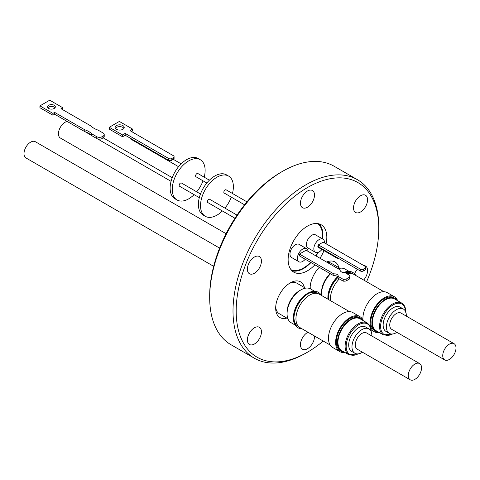 <?xml version="1.0" encoding="UTF-8"?>
<svg xmlns="http://www.w3.org/2000/svg" width="480" height="480" viewBox="0 0 480 480"><rect width="100%" height="100%" fill="white"/><g stroke="black" fill="none" stroke-linecap="round" stroke-linejoin="round"><path stroke-width="0.72" d="M322.32 238.794A26.874 15.516 120 0 0 322.56 235.218A26.874 15.516 120 0 0 318.066 223.638M317.67 223.578A26.688 15.408 -60 0 1 322.422 235.29A26.688 15.408 -60 0 1 322.206 238.728M317.646 252.54A26.688 15.408 -60 0 1 315.738 255.792M310.608 262.326A26.688 15.408 -60 0 1 291.036 269.718M322.974 239.172L315.558 234.888A7.572 4.374 120 0 0 311.772 235.26A7.572 4.374 120 0 0 306.822 241.932A7.572 4.374 120 0 0 307.986 247.998L315.408 252.288A7.572 4.374 -60 0 1 314.244 246.216A7.572 4.374 -60 0 1 319.194 239.544A7.572 4.374 -60 0 1 322.974 239.172A7.572 4.374 -60 0 1 324.54 242.904M321.924 249.468A7.572 4.374 -60 0 1 319.194 251.91A7.572 4.374 -60 0 1 315.408 252.288M306.546 248.658L299.124 244.374A7.572 4.374 120 0 0 293.292 246.402A7.572 4.374 120 0 0 289.986 254.022A7.572 4.374 120 0 0 291.552 257.49L298.974 261.774A7.572 4.374 -60 0 1 297.408 258.306A7.572 4.374 -60 0 1 300.708 250.686A7.572 4.374 -60 0 1 306.546 248.658A7.572 4.374 -60 0 1 308.07 251.364M305.256 259.242A7.572 4.374 -60 0 1 298.974 261.774M319.902 244.026A1.872 1.08 120 0 0 319.194 244.2A1.872 1.08 120 0 0 318.48 244.848M318.414 244.938A1.872 1.08 120 0 0 318.252 247.35L338.13 258.828A1.872 1.08 -60 0 1 337.746 257.94M339.096 258.72A1.872 1.08 -60 0 1 339.066 258.732A1.872 1.08 -60 0 1 338.13 258.828M343.218 281.154L338.064 278.184L338.064 276.348L343.212 279.324L343.218 281.154A5.91 3.42 -0.1 0 0 346.14 280.944L346.134 279.114L349.482 277.17L349.482 279.006A5.91 3.42 -0.1 0 0 349.89 277.752L349.89 275.922A5.91 3.42 -0.1 0 0 349.836 275.478L345.102 272.742A4.878 2.82 179.9 0 1 340.074 269.934A4.878 2.82 179.9 0 1 340.074 269.844L306.066 250.206L299.442 254.052L333.864 273.924A3.474 2.01 179.9 0 1 337.146 274.446A3.474 2.01 179.9 0 1 338.166 275.868A3.474 2.01 179.9 0 1 338.064 276.348M299.442 254.052L299.442 255.882L333.864 275.76A3.474 2.01 179.9 0 1 337.152 276.282A3.474 2.01 179.9 0 1 338.064 277.218M421.548 367.866A9.372 5.412 120 0 0 419.604 363.576A9.372 5.412 120 0 0 412.386 366.084A9.372 5.412 120 0 0 408.294 375.516A9.372 5.412 120 0 0 410.238 379.806A9.372 5.412 120 0 0 417.456 377.292A9.372 5.412 120 0 0 421.548 367.866M410.238 379.806L357.228 349.2A9.372 5.412 -60 0 1 355.29 344.91A9.372 5.412 -60 0 1 359.376 335.484A9.372 5.412 -60 0 1 366.6 332.97L419.604 363.576M371.838 335.994A14.058 8.112 120 0 0 371.85 335.352A14.058 8.112 120 0 0 368.94 328.914A14.058 8.112 120 0 0 358.11 332.682A14.058 8.112 120 0 0 351.978 346.824A14.058 8.112 120 0 0 354.888 353.262A14.058 8.112 120 0 0 362.466 352.224M368.94 328.914L365.658 327.018A14.058 8.112 120 0 0 354.822 330.786A14.058 8.112 120 0 0 348.69 344.928A14.058 8.112 120 0 0 351.6 351.36L354.888 353.262M367.278 322.98L360.126 318.846A18.366 10.602 120 0 0 343.236 327.132A18.366 10.602 120 0 0 339.456 348.378A18.366 10.602 120 0 0 341.76 350.658L348.912 354.792A18.366 10.602 -60 0 1 346.608 352.512A18.366 10.602 -60 0 1 350.394 331.26A18.366 10.602 -60 0 1 367.278 322.98L369.756 325.422L371.304 331.902M341.382 351.306L340.326 350.694A19.116 11.034 -60 0 1 338.19 348.72A19.116 11.034 -60 0 1 341.646 326.52A19.116 11.034 -60 0 1 359.442 317.586L360.498 318.198A19.116 11.034 120 0 0 342.702 327.132A19.116 11.034 120 0 0 339.246 349.332A19.116 11.034 120 0 0 341.382 351.306A19.116 11.034 120 0 0 344.412 352.188M362.772 320.376A19.116 11.034 120 0 0 362.634 320.172A19.116 11.034 120 0 0 360.498 318.198M363.228 320.64A20.166 11.64 120 0 0 362.496 319.182A20.166 11.64 120 0 0 359.964 316.68A20.166 11.64 120 0 0 341.418 325.77A20.166 11.64 120 0 0 337.266 349.098A20.166 11.64 120 0 0 339.798 351.606A20.166 11.64 120 0 0 344.862 352.452M359.964 316.68L352.806 312.546A20.166 11.64 120 0 0 334.266 321.642A20.166 11.64 120 0 0 330.114 344.97A20.166 11.64 120 0 0 332.646 347.472L339.798 351.606M330.156 345.042L299.946 327.6A19.302 11.142 -60 0 1 297.786 325.602A19.302 11.142 -60 0 1 301.278 303.192A19.302 11.142 -60 0 1 319.248 294.168L349.458 311.61M307.926 293.802A19.116 11.034 -60 0 1 317.034 293.106L317.814 293.556M298.698 326.664L297.918 326.214A19.116 11.034 -60 0 1 295.782 324.234A19.116 11.034 -60 0 1 293.97 317.976M219.606 248.106L35.31 141.702A9.372 5.412 120 0 0 28.092 144.216A9.372 5.412 120 0 0 24 153.648A9.372 5.412 120 0 0 25.938 157.932L213.66 266.316M456 347.976A9.372 5.412 120 0 0 454.062 343.686A9.372 5.412 120 0 0 446.838 346.194A9.372 5.412 120 0 0 442.746 355.626A9.372 5.412 120 0 0 444.69 359.916A9.372 5.412 120 0 0 451.908 357.402A9.372 5.412 120 0 0 456 347.976M444.69 359.916L391.686 329.31A9.372 5.412 -60 0 1 389.742 325.02A9.372 5.412 -60 0 1 393.834 315.594A9.372 5.412 -60 0 1 401.052 313.08L454.062 343.686M406.29 316.104A14.058 8.112 120 0 0 406.308 315.456A14.058 8.112 120 0 0 403.398 309.024A14.058 8.112 120 0 0 392.562 312.786A14.058 8.112 120 0 0 386.43 326.934A14.058 8.112 120 0 0 389.34 333.366A14.058 8.112 120 0 0 396.924 332.334M403.398 309.024L400.11 307.128A14.058 8.112 120 0 0 389.28 310.89A14.058 8.112 120 0 0 383.142 325.038A14.058 8.112 120 0 0 386.052 331.47L389.34 333.366M401.736 303.084L394.578 298.956A18.366 10.602 120 0 0 380.67 303.624A18.366 10.602 120 0 0 372.42 321.75A18.366 10.602 120 0 0 376.212 330.768L383.37 334.896A18.366 10.602 -60 0 1 379.578 325.884A18.366 10.602 -60 0 1 387.822 307.758A18.366 10.602 -60 0 1 401.736 303.084C404.514 304.818 405.846 307.926 405.75 312.408M375.84 331.416L374.778 330.804A19.116 11.034 -60 0 1 370.818 322.05A19.116 11.034 -60 0 1 379.164 302.814A19.116 11.034 -60 0 1 393.894 297.696L394.956 298.308A19.116 11.034 120 0 0 380.226 303.426A19.116 11.034 120 0 0 371.88 322.662A19.116 11.034 120 0 0 375.84 331.416A19.116 11.034 120 0 0 378.864 332.298M397.23 300.486A19.116 11.034 120 0 0 394.956 298.308M397.68 300.744A20.166 11.64 120 0 0 394.416 296.784A20.166 11.64 120 0 0 379.146 301.908A20.166 11.64 120 0 0 370.086 321.81A20.166 11.64 120 0 0 374.256 331.71A20.166 11.64 120 0 0 379.314 332.556M394.416 296.784L387.264 292.656A20.166 11.64 120 0 0 371.988 297.78A20.166 11.64 120 0 0 362.934 317.682A20.166 11.64 120 0 0 363.012 320.136M330.498 300.66A19.302 11.142 -60 0 1 330.402 298.872A19.302 11.142 -60 0 1 339.342 278.916M347.064 273.876A19.302 11.142 -60 0 1 353.7 274.272L383.916 291.714M345.126 272.76A19.116 11.034 -60 0 1 351.486 273.21L352.266 273.66M67.176 121.458A9.372 5.412 120 0 0 58.452 133.752A9.372 5.412 120 0 0 60.396 138.042L226.092 233.706M344.604 272.742A20.406 11.784 -60 0 1 353.046 272.622L352.518 272.316A20.406 11.784 120 0 0 343.62 272.64M353.046 272.622A20.406 11.784 -60 0 1 355.806 275.49M339.942 268.278L331.392 263.34A17.616 10.17 120 0 0 327.438 262.548M349.032 271.362L345.048 269.064A19.488 11.25 120 0 0 338.148 268.728M328.434 299.466A20.406 11.784 -60 0 1 328.416 298.626A20.406 11.784 -60 0 1 338.064 277.332M328.53 299.526A19.116 11.034 -60 0 1 328.422 298.086M318.594 292.512L318.066 292.206A20.406 11.784 120 0 0 307.86 293.214A20.406 11.784 120 0 0 300.624 299.64A20.406 11.784 120 0 0 293.43 318.21A20.406 11.784 120 0 0 297.654 327.552L298.188 327.858A20.406 11.784 -60 0 1 293.958 318.516A20.406 11.784 -60 0 1 301.152 299.946A20.406 11.784 -60 0 1 308.388 293.52A20.406 11.784 -60 0 1 318.594 292.512A20.406 11.784 -60 0 1 321.354 295.38M314.58 291.252L310.596 288.954A19.488 11.25 120 0 0 300.852 289.92L299.526 290.682A17.616 10.17 120 0 0 293.28 296.232A17.616 10.17 120 0 0 287.07 312.258L287.07 313.788A19.488 11.25 120 0 0 291.108 322.71L295.092 325.014M305.49 288.168L296.94 283.23A17.616 10.17 120 0 0 289.146 283.566M300.852 289.92A19.488 11.25 120 0 0 293.94 296.052A19.488 11.25 120 0 0 287.07 313.788M307.86 293.214L307.212 293.592A19.488 11.25 120 0 0 300.3 299.73A19.488 11.25 120 0 0 293.43 317.46L293.43 318.21M302.052 328.818A20.406 11.784 -60 0 1 298.188 327.858M275.712 306.834A17.616 10.17 120 0 0 279.324 313.746L287.874 318.684M286.794 318.06A20.616 11.904 -60 0 1 275.676 308.13A20.616 11.904 -60 0 1 290.25 282.882L290.25 282.882A20.616 11.904 -60 0 1 304.41 287.55M310.134 288.708A20.616 11.904 -60 0 1 310.128 288.234A20.616 11.904 -60 0 1 319.278 267.336M310.17 286.938A17.616 10.17 120 0 0 310.452 288.876M254.412 343.998A9.93 5.736 -60 0 1 249.444 344.49A9.93 5.736 -60 0 1 247.92 336.534A9.93 5.736 -60 0 1 254.412 327.78A9.93 5.736 -60 0 1 259.38 327.288A9.93 5.736 -60 0 1 260.898 335.244A9.93 5.736 -60 0 1 254.412 343.998M254.412 273.246A9.93 5.736 -60 0 1 249.444 273.738A9.93 5.736 -60 0 1 247.92 265.776A9.93 5.736 -60 0 1 254.412 257.022A9.93 5.736 -60 0 1 259.38 256.53A9.93 5.736 -60 0 1 260.898 264.492A9.93 5.736 -60 0 1 254.412 273.246M307.476 207.228A9.93 5.736 -60 0 1 302.508 207.72A9.93 5.736 -60 0 1 300.99 199.764A9.93 5.736 -60 0 1 307.476 191.01A9.93 5.736 -60 0 1 312.444 190.518A9.93 5.736 -60 0 1 313.968 198.474A9.93 5.736 -60 0 1 307.476 207.228M360.54 211.968A9.93 5.736 -60 0 1 355.578 212.46A9.93 5.736 -60 0 1 354.054 204.504A9.93 5.736 -60 0 1 360.54 195.75A9.93 5.736 -60 0 1 365.508 195.258A9.93 5.736 -60 0 1 367.032 203.22A9.93 5.736 -60 0 1 360.54 211.968M354.564 273.804A9.93 5.736 -60 0 1 357.336 269.25M314.484 335.994A9.93 5.736 -60 0 1 307.476 348.738A9.93 5.736 -60 0 1 302.508 349.23A9.93 5.736 -60 0 1 300.99 341.274A9.93 5.736 -60 0 1 307.476 332.52A9.93 5.736 -60 0 1 307.992 332.244M323.25 341.052A100.824 58.212 -60 0 1 307.476 352.194A100.824 58.212 -60 0 1 236.184 311.034A100.824 58.212 -60 0 1 307.476 187.554A100.824 58.212 -60 0 1 378.768 228.714A100.824 58.212 -60 0 1 366.606 281.724M305.886 353.118A103.074 59.508 -60 0 0 305.886 353.112L307.476 352.194A100.824 58.212 -60 0 1 307.476 352.2L305.886 353.118A103.074 59.508 -60 0 1 254.352 358.218A103.074 59.508 -60 0 1 238.554 275.628A103.074 59.508 -60 0 1 305.886 184.8A103.074 59.508 -60 0 1 357.42 179.694A103.074 59.508 -60 0 1 378.768 226.878A103.074 59.508 -60 0 1 378.768 227.802M254.352 358.218L231.03 344.754A103.074 59.508 -60 0 1 209.682 297.57L209.682 295.734A100.824 58.212 -60 0 1 280.974 172.248L282.564 171.336A103.074 59.508 -60 0 1 334.098 166.23L357.42 179.694M310.968 262.542A27.36 15.798 -60 0 1 303.552 268.53A27.36 15.798 -60 0 1 291.978 270.768M314.892 264.804A27.36 15.798 -60 0 1 307.476 270.792A27.36 15.798 -60 0 1 293.796 272.148A27.36 15.798 -60 0 1 289.602 250.224A27.36 15.798 -60 0 1 307.476 226.11A27.36 15.798 -60 0 1 321.156 224.754A27.36 15.798 -60 0 1 326.088 243.798M246.96 201.864L226.098 189.816A1.872 1.08 120 0 0 225.162 189.912A1.872 1.08 120 0 0 223.932 191.562A1.872 1.08 120 0 0 224.22 193.062L244.572 204.81M237.036 215.106L209.664 199.302A1.872 1.08 120 0 0 208.728 199.398A1.872 1.08 120 0 0 207.504 201.048A1.872 1.08 120 0 0 207.792 202.548L234.972 218.244M232.452 193.488A23.238 13.416 120 0 0 233.376 186.696A23.238 13.416 120 0 0 228.564 176.058A23.238 13.416 120 0 0 210.654 182.286A23.238 13.416 120 0 0 200.514 205.668A23.238 13.416 120 0 0 205.326 216.306A23.238 13.416 120 0 0 222.366 210.966M224.952 208.128A23.238 13.416 120 0 0 231.294 197.142M228.564 176.058L226.44 174.834A23.238 13.416 120 0 0 208.536 181.062A23.238 13.416 120 0 0 198.39 204.444A23.238 13.416 120 0 0 203.202 215.082L205.326 216.306M209.4 180.18L197.844 173.508A1.872 1.08 120 0 0 196.908 173.598A1.872 1.08 120 0 0 195.684 175.248A1.872 1.08 120 0 0 195.972 176.754L206.814 183.012M200.472 193.998L181.41 182.994A1.872 1.08 120 0 0 180.474 183.084A1.872 1.08 120 0 0 179.25 184.734A1.872 1.08 120 0 0 179.538 186.24L199.314 197.652M204.204 177.174A23.238 13.416 120 0 0 205.122 170.382A23.238 13.416 120 0 0 200.31 159.744A23.238 13.416 120 0 0 182.4 165.972A23.238 13.416 120 0 0 172.26 189.36A23.238 13.416 120 0 0 177.072 199.998A23.238 13.416 120 0 0 194.112 194.652M196.698 191.82A23.238 13.416 120 0 0 203.04 180.834M200.31 159.744L198.192 158.52A23.238 13.416 120 0 0 180.282 164.748A23.238 13.416 120 0 0 170.136 188.136A23.238 13.416 120 0 0 174.954 198.774L177.072 199.998M109.278 127.284L119.352 121.44L132.606 129.096L129.954 130.632L173.418 155.724A2.25 1.302 179.9 0 1 174.078 156.642L174.078 158.478A2.25 1.302 179.9 0 1 173.424 159.402L173.388 159.42A1.872 1.08 120 0 0 172.632 159.582A1.872 1.08 120 0 0 171.864 160.302L171.834 160.32A2.25 1.302 179.9 0 1 168.654 160.326L125.184 135.234L122.538 136.77L109.284 129.12L109.278 127.284L122.532 134.934L125.184 133.398L168.648 158.49L168.654 160.326M130.488 138.294A1.872 1.08 120 0 0 130.878 139.17L178.566 166.704M104.22 134.55A3.75 2.166 179.9 0 0 103.122 133.02L98.064 130.098A18.24 10.554 179.9 0 1 91.122 126.09L60.984 108.69L62.706 107.694L49.716 100.194L39.912 105.882L39.918 107.718L52.902 115.212L54.624 114.216L84.762 131.616A18.24 10.554 179.9 0 1 88.71 133.344A18.24 10.554 179.9 0 1 91.704 135.624L96.762 138.546A3.75 2.166 -0.1 0 0 102.066 138.534L102.282 138.414A1.872 1.08 -60 0 1 102.6 138.186A1.872 1.08 -60 0 1 102.834 138.072A1.872 1.08 120 0 1 102.93 138.036L103.128 137.922A3.75 2.166 -0.1 0 0 104.226 136.386L104.22 134.55A3.75 2.166 179.9 0 1 103.122 136.086L103.128 137.922M123.924 128.358A4.548 2.634 -0.1 0 0 122.88 127.416A4.548 2.634 -0.1 0 0 115.398 128.376M116.448 129.312A4.548 2.634 179.9 0 1 115.116 127.458A4.548 2.634 179.9 0 1 117.918 125.022A4.548 2.634 179.9 0 1 122.88 125.586A4.548 2.634 179.9 0 1 124.212 127.44A4.548 2.634 179.9 0 1 121.404 129.876A4.548 2.634 179.9 0 1 116.448 129.312M91.704 135.624L91.704 133.788L96.762 136.71L96.762 138.546M39.912 105.882L52.896 113.382L54.624 112.38L84.756 129.78A18.24 10.554 179.9 0 1 88.704 131.508A18.24 10.554 179.9 0 1 91.704 133.788M47.88 107.79A3.9 2.256 179.9 0 1 54.204 107.1A3.9 2.256 179.9 0 1 55.002 107.772M48.684 108.462A3.9 2.256 179.9 0 1 47.544 106.872A3.9 2.256 179.9 0 1 49.95 104.784A3.9 2.256 179.9 0 1 54.198 105.264A3.9 2.256 179.9 0 1 55.338 106.854A3.9 2.256 179.9 0 1 52.932 108.948A3.9 2.256 179.9 0 1 48.684 108.462M102.066 138.534L102.06 136.704A3.75 2.166 179.9 0 1 96.762 136.71M102.06 136.704L103.122 136.086M174.078 156.642A2.25 1.302 179.9 0 1 173.418 157.566L171.828 158.49A2.25 1.302 179.9 0 1 168.648 158.49M62.568 109.608L62.706 107.694M52.902 115.212L52.896 113.382M54.624 114.216L54.624 112.38M84.762 131.616L84.756 129.78M125.184 133.398L125.184 135.234M122.532 134.934L122.538 136.77M132.606 129.096L132.606 130.926L131.538 131.544M319.056 223.872A27.36 15.798 -60 0 1 322.62 238.968M318.168 252.384A27.36 15.798 -60 0 1 316.074 255.99M323.958 250.644A27.36 15.798 -60 0 1 319.998 258.252M280.974 172.248L282.564 171.33A103.074 59.508 -60 0 0 209.682 297.57M326.574 262.05A20.616 11.904 -60 0 1 338.868 267.654M363.762 265.548A9.93 5.736 -60 0 1 365.508 266.01A9.93 5.736 -60 0 1 363.696 280.044M337.68 276.678A19.488 11.25 120 0 0 327.882 297.57L327.882 298.32A20.406 11.784 120 0 0 327.906 299.16M337.782 276.786A20.406 11.784 120 0 0 327.882 298.32M330.492 273.81A19.488 11.25 120 0 0 321.522 293.898A19.488 11.25 120 0 0 321.6 295.524M330.21 273.648A17.616 10.17 120 0 0 321.522 292.368L321.522 293.898M318.414 244.89L323.184 242.124L365.058 266.298A2.25 1.302 179.9 0 1 365.718 267.216L365.724 269.112A2.25 1.302 179.9 0 1 365.064 270.03L363.474 270.954L363.468 269.058A2.25 1.302 179.9 0 1 360.288 269.064L360.294 270.96L318.42 246.78L318.414 244.89L360.288 269.064M363.474 270.954A2.25 1.302 179.9 0 1 360.294 270.96M363.468 269.058L365.058 268.14L365.064 270.03M365.718 267.216A2.25 1.302 179.9 0 1 365.058 268.14M333.864 275.76L333.864 273.924M343.212 279.324A5.91 3.42 -0.1 0 0 346.134 279.114M346.14 280.944L349.482 279.006M349.482 277.17A5.91 3.42 -0.1 0 0 349.89 275.922M291.282 270.024A26.874 15.516 120 0 0 310.704 262.386M315.834 255.846A26.874 15.516 120 0 0 317.79 252.504M371.07 331.338A17.616 10.17 120 0 0 369.648 326.118A17.616 10.17 120 0 0 352.818 329.82A17.616 10.17 120 0 0 347.61 352.26A17.616 10.17 120 0 0 358.05 353.892M405.522 311.448A17.616 10.17 120 0 0 393.042 304.938A17.616 10.17 120 0 0 380.634 325.908A17.616 10.17 120 0 0 392.502 334.002M171.834 160.32L171.828 158.49M173.418 157.566L173.424 159.402L181.146 163.866M378.768 228.714L378.768 226.878M171.06 181.344L97.5 138.87M91.482 135.402L85.146 131.742M172.224 177.684L103.236 137.856M374.256 331.71L371.214 329.958M383.37 334.896L393.108 333.918M348.912 354.792L358.656 353.808"/></g></svg>
